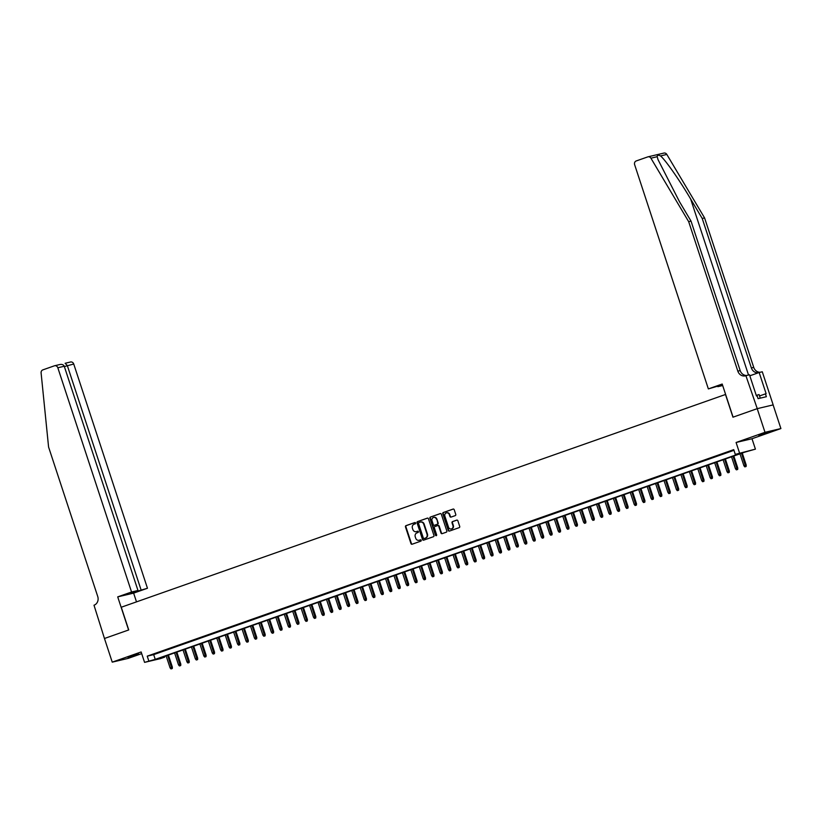 <?xml version="1.0" encoding="UTF-8"?>
<svg xmlns="http://www.w3.org/2000/svg" width="822" height="822" viewBox="0 0 822 822"><rect width="100%" height="100%" fill="white"/><g stroke="black" fill="none" stroke-linecap="round" stroke-linejoin="round"><path stroke-width="1.23" d="M415.593 522.998A0.688 0.617 -103.3 0 0 414.802 522.556L405.996 525.648A0.976 0.873 -103.3 0 0 405.472 526.871L410.969 543.589A0.976 0.873 -103.3 0 0 412.099 544.226L420.905 541.123A0.688 0.617 -103.3 0 0 420.474 539.828L419.333 540.229A3.134 2.805 -103.3 0 1 415.706 538.194L415.254 536.797A3.134 2.805 -103.3 0 1 416.929 532.892L418.059 532.492A0.688 0.617 -103.3 0 0 417.638 531.187L416.497 531.587A3.134 2.805 -103.3 0 1 412.87 529.553L412.408 528.156A3.134 2.805 -103.3 0 1 414.083 524.251L415.223 523.85A0.688 0.617 -103.3 0 0 415.593 522.998M758.624 435.085L769.361 431.869L758.624 435.085M127.821 657.189L138.558 653.973L127.821 657.189M455.244 515.62A0.976 0.873 -103.3 0 0 455.758 514.397L454.217 509.712A0.976 0.873 -103.3 0 0 453.086 509.075L443.315 512.517A0.976 0.873 -103.3 0 0 442.791 513.729L448.288 530.447A0.976 0.873 -103.3 0 0 449.418 531.084L459.19 527.642A0.976 0.873 -103.3 0 0 459.714 526.429L457.854 520.758A0.976 0.873 -103.3 0 0 456.724 520.12L452.542 521.6A0.976 0.873 -103.3 0 0 452.018 522.813L452.943 525.628A2.62 2.343 -103.3 0 1 448.504 527.19L444.887 516.185A2.62 2.343 -103.3 0 1 449.315 514.623L449.922 516.452A0.976 0.873 -103.3 0 0 451.052 517.089L455.244 515.62M735.289 454.381L755.418 449.141L744.753 452.151L158.245 658.658L164.698 657.138L160.475 658.617L144.569 662.368L155.235 659.367L741.742 452.86L735.289 454.381L733.738 449.644L147.23 656.151L148.792 660.888M144.569 662.368L141.148 651.959L112.244 662.142L104.466 638.489L128.602 629.991L117.721 596.875L131.561 592.004L57.828 367.763A2.99 2.682 -103.3 0 0 54.365 365.821L42.847 369.879A2.99 2.682 -103.3 0 0 41.1 372.9L48.58 447.034L97.736 596.515A6.977 6.257 76.7 0 1 94.006 605.218L104.466 638.489L128.735 629.94L121.266 607.232L725.487 394.488L732.957 417.196L757.216 408.657L764.994 432.31L736.091 442.483L739.512 452.891M428.457 518.785A0.976 0.873 -103.3 0 0 427.327 518.148L417.555 521.58A0.976 0.873 -103.3 0 0 417.031 522.802L422.529 539.52A0.976 0.873 -103.3 0 0 423.659 540.157L433.43 536.715A0.976 0.873 -103.3 0 0 433.954 535.492L428.457 518.785M430.43 517.048L440.202 513.606A0.976 0.873 -103.3 0 1 441.342 514.243L446.839 530.961A0.976 0.873 -103.3 0 1 446.315 532.183L442.133 533.653A0.976 0.873 -103.3 0 1 440.993 533.016L438.763 526.234A0.976 0.873 -103.3 0 0 437.633 525.597L434.859 526.573A0.976 0.873 -103.3 0 0 434.335 527.796L436.657 534.855A0.688 0.617 -103.3 0 1 435.496 535.266L429.906 518.271A0.976 0.873 -103.3 0 1 430.43 517.048L440.479 513.565M757.216 408.657L773.122 404.907L780.9 428.56L764.994 432.31M112.244 662.142L128.15 658.391L141.692 653.624M159.211 652.298L154.146 654.086L159.211 652.298M167.647 649.329L162.592 651.106L167.647 649.329M176.093 646.359L171.027 648.137L176.093 646.359M184.529 643.39L179.463 645.167L184.529 643.39M192.965 640.41L187.909 642.198L192.965 640.41M201.411 637.44L196.345 639.228L201.411 637.44M209.846 634.471L204.781 636.249L209.846 634.471M218.282 631.502L213.217 633.279L218.282 631.502M226.728 628.532L221.663 630.31L226.728 628.532M235.164 625.552L230.098 627.34L235.164 625.552M243.6 622.583L238.534 624.371L243.6 622.583M252.035 619.613L246.98 621.401L252.035 619.613M260.482 616.644L255.416 618.421L260.482 616.644M268.917 613.674L263.852 615.452L268.917 613.674M277.353 610.705L272.298 612.482L277.353 610.705M285.799 607.725L280.734 609.513L285.799 607.725M294.235 604.756L289.169 606.544L294.235 604.756M302.671 601.786L297.605 603.574L302.671 601.786M311.117 598.817L306.051 600.594L311.117 598.817M319.553 595.847L314.487 597.625L319.553 595.847M327.988 592.878L322.923 594.655L327.988 592.878M336.424 589.898L331.369 591.686L336.424 589.898M344.87 586.929L339.805 588.716L344.87 586.929M353.306 583.959L348.24 585.747L353.306 583.959M361.742 580.99L356.686 582.767L361.742 580.99M370.188 578.02L365.122 579.798L370.188 578.02M378.623 575.04L373.558 576.828L378.623 575.04M387.059 572.071L382.004 573.859L387.059 572.071M395.505 569.101L390.44 570.889L395.505 569.101M403.941 566.132L398.876 567.91L403.941 566.132M412.377 563.162L407.311 564.94L412.377 563.162M420.823 560.193L415.757 561.971L420.823 560.193M429.259 557.213L424.193 559.001L429.259 557.213M437.694 554.244L432.629 556.032L437.694 554.244M446.13 551.274L441.075 553.062L446.13 551.274M454.576 548.305L449.511 550.082L454.576 548.305M463.012 545.335L457.946 547.113L463.012 545.335M471.448 542.366L466.393 544.143L471.448 542.366M479.894 539.386L474.828 541.174L479.894 539.386M488.33 536.417L483.264 538.204L488.33 536.417M496.765 533.447L491.7 535.235L496.765 533.447M505.211 530.478L500.146 532.255L505.211 530.478M513.647 527.508L508.582 529.286L513.647 527.508M522.083 524.528L517.017 526.316L522.083 524.528M530.519 521.559L525.464 523.347L530.519 521.559M538.965 518.59L533.899 520.377L538.965 518.59M547.401 515.62L542.335 517.398L547.401 515.62M555.836 512.651L550.781 514.428L555.836 512.651M564.282 509.681L559.217 511.459L564.282 509.681M572.718 506.701L567.653 508.489L572.718 506.701M581.154 503.732L576.099 505.52L581.154 503.732M589.6 500.762L584.534 502.55L589.6 500.762M598.036 497.793L592.97 499.571L598.036 497.793M606.472 494.823L601.406 496.601L606.472 494.823M614.918 491.854L609.852 493.632L614.918 491.854M623.353 488.874L618.288 490.662L623.353 488.874M631.789 485.905L626.724 487.693L631.789 485.905M640.225 482.935L635.17 484.723L640.225 482.935M648.671 479.966L643.605 481.743L648.671 479.966M657.107 476.996L652.041 478.774L657.107 476.996M665.543 474.027L660.487 475.804L665.543 474.027M673.989 471.047L668.923 472.835L673.989 471.047M682.424 468.078L677.359 469.865L682.424 468.078M690.86 465.108L685.795 466.886L690.86 465.108M699.306 462.139L694.241 463.916L699.306 462.139M707.742 459.169L702.676 460.947L707.742 459.169M716.178 456.189L711.112 457.977L716.178 456.189M724.614 453.22L719.558 455.008L724.614 453.22M147.23 656.151L153.683 654.631L733.964 450.322M733.871 450.055L727.994 452.038L733.882 450.086M736.091 442.483L751.996 438.732L780.9 428.56M751.996 438.732L755.418 449.141M164.472 656.459L164.698 657.138M153.683 654.631L155.235 659.367M417.864 531.156L416.929 531.495M420.7 539.797L419.765 540.126M415.028 522.525L406.428 525.556A0.976 0.873 -103.3 0 0 405.904 526.768L411.401 543.486A0.976 0.873 -103.3 0 0 412.264 544.174M427.594 518.096L417.977 521.487A0.976 0.873 -103.3 0 0 417.463 522.7L422.95 539.417A0.976 0.873 -103.3 0 0 423.823 540.105M418.891 522.566A0.688 0.617 -103.3 0 0 418.521 523.419L423.351 538.091A0.688 0.617 -103.3 0 0 424.142 538.533L425.344 538.112A3.134 2.805 -103.3 0 0 427.019 534.208L423.72 524.179A3.134 2.805 -103.3 0 0 420.093 522.145L418.891 522.566M420.566 522.021A3.134 2.805 -103.3 0 1 424.152 524.076L427.45 534.105A3.134 2.805 -103.3 0 1 425.775 538.009L424.573 538.431M437.797 525.566L438.064 525.494A0.976 0.873 -103.3 0 1 439.195 526.131L441.424 532.913A0.976 0.873 -103.3 0 0 442.287 533.601M430.862 516.946A0.976 0.873 -103.3 0 0 430.338 518.168L435.927 535.163A0.688 0.617 -103.3 0 0 436.441 535.636M436.451 519.206A2.62 2.343 -103.3 0 0 432.023 520.768L433.297 524.642A0.976 0.873 -103.3 0 0 434.427 525.279L437.201 524.302A0.976 0.873 -103.3 0 0 437.725 523.08L436.883 519.103A2.62 2.343 -103.3 0 0 433.852 517.398M436.883 519.103L438.157 522.977A0.976 0.873 -103.3 0 1 437.633 524.2L434.859 525.176M446.716 512.815A2.62 2.343 -103.3 0 1 449.747 514.521L450.353 516.35A0.976 0.873 -103.3 0 0 451.216 517.038M451.535 528.895A2.62 2.343 -103.3 0 0 453.364 525.525L452.943 525.628M456.991 520.079L452.963 521.497A0.976 0.873 -103.3 0 0 452.439 522.72L453.364 525.525M453.354 509.024L443.746 512.414A0.976 0.873 -103.3 0 0 443.222 513.637L448.72 530.344A0.976 0.873 -103.3 0 0 449.583 531.033M170.997 668.923L172.271 668.533L170.997 668.923L170.082 667.854L172.373 667.135L168.407 655.072M171.839 668.635L167.657 655.34M170.082 667.854L166.147 655.874M172.373 667.135L172.271 668.533M760.258 398.146L759.076 394.57L756.271 395.403M131.561 592.004L137.983 590.484L130.975 592.95L134.027 592.23L147.467 588.254L73.733 364.012L64.363 366.571M141.035 589.764L67.312 365.533L65.133 363.283L70.517 361.999A2.99 2.682 76.7 0 1 73.733 364.012M136.503 601.868L133.626 593.124L147.467 588.254M117.721 596.875L133.626 593.124M137.983 590.484L64.26 366.252L57.828 367.763M64.26 366.252C63.458 364.619 61.866 364.064 59.503 364.608L54.612 365.749M663.652 153.149A2.99 2.682 76.7 0 1 666.827 154.433L704.577 217.912L702.224 218.467L690.644 199.006C679.702 180.378 665.481 160.033 660.528 155.923C658.268 154.855 657.158 155.111 657.21 156.704L657.98 159.55L679.455 201.647L691.025 221.108L740.18 370.588A6.977 6.257 -103.3 0 0 746.715 375.449M708.359 388.909L634.635 164.677A2.99 2.682 -103.3 0 1 636.228 160.948L647.746 156.899A2.99 2.682 -103.3 0 1 650.911 158.184L688.672 221.663L737.827 371.143A6.977 6.257 -103.3 0 0 745.328 375.86A6.977 6.257 -103.3 0 0 745.903 375.695L757.257 408.647L733.08 417.155L722.199 384.038L708.359 388.909L722.435 384.778M746.376 375.531L749.489 374.791L756.456 395.988L757.144 395.824L758.079 398.66L766.371 396.707L765.446 393.872L766.125 393.707L759.158 372.51L762.282 371.78L773.163 404.897L757.257 408.647M691.025 221.108L688.672 221.663M704.577 217.912L753.733 367.393A6.977 6.257 -103.3 0 0 760.268 372.253M758.521 372.736A6.977 6.257 -103.3 0 1 751.38 367.948L702.224 218.467M722.682 385.539L717.832 386.679L722.517 385.025M759.158 372.51L749.818 375.798M765.446 393.872L759.538 395.947M179.432 665.954L180.706 665.563L179.432 665.954L178.518 664.885L180.809 664.166L176.843 652.103M180.275 665.656L176.103 652.37M178.518 664.885L174.583 652.904M180.809 664.166L180.706 665.563M187.878 662.984L189.152 662.583L187.878 662.984L186.964 661.916L189.255 661.196L185.289 649.133M188.721 662.686L184.539 649.401M186.964 661.916L183.018 649.935M189.255 661.196L189.152 662.583M196.314 660.015L197.588 659.614L196.314 660.015L195.4 658.946L197.691 658.227L193.725 646.164M197.157 659.717L192.975 646.421M195.4 658.946L191.454 646.965M197.691 658.227L197.588 659.614M204.75 657.045L206.024 656.644L204.75 657.045L203.835 655.977L206.127 655.257L202.161 643.194M205.592 656.747L201.421 643.451M203.835 655.977L199.9 643.986M206.127 655.257L206.024 656.644M213.186 654.076L214.46 653.675L213.186 654.076L212.282 652.997L214.573 652.288L210.607 640.225M214.039 653.778L209.857 640.482M212.282 652.997L208.336 641.016M214.573 652.288L214.46 653.675M221.632 651.096L222.906 650.705L221.632 651.096L220.717 650.027L223.009 649.308L219.042 637.245M222.474 650.808L218.292 637.512M220.717 650.027L216.772 638.047M223.009 649.308L222.906 650.705M230.068 648.126L231.342 647.726L230.068 648.126L229.153 647.058L231.444 646.339L227.478 634.276M230.91 647.828L226.738 634.543M229.153 647.058L225.218 635.077M231.444 646.339L231.342 647.726M238.503 645.157L239.777 644.756L238.503 645.157L237.589 644.088L239.89 643.369L235.924 631.306M239.356 644.859L235.174 631.573M237.589 644.088L233.654 632.108M239.89 643.369L239.777 644.756M246.949 642.188L248.223 641.787L246.949 642.188L246.035 641.119L248.326 640.4L244.36 628.337M247.792 641.89L243.61 628.594M246.035 641.119L242.089 629.128M248.326 640.4L248.223 641.787M255.385 639.218L256.659 638.817L255.385 639.218L254.471 638.149L256.762 637.43L252.796 625.367M256.228 638.92L252.046 625.624M254.471 638.149L250.535 626.159M256.762 637.43L256.659 638.817M263.821 636.249L265.095 635.848L263.821 636.249L262.906 635.17L265.198 634.461L261.232 622.388M264.663 635.951L260.492 622.655M262.906 635.17L258.971 623.189M265.198 634.461L265.095 635.848M272.267 633.269L273.541 632.878L272.267 633.269L271.352 632.2L273.644 631.481L269.678 619.418M273.11 632.971L268.928 619.685M271.352 632.2L267.407 620.22M273.644 631.481L273.541 632.878M280.703 630.299L281.977 629.899L280.703 630.299L279.788 629.231L282.08 628.511L278.113 616.449M281.545 630.001L277.363 616.716M279.788 629.231L275.853 617.25M282.08 628.511L281.977 629.899M289.139 627.33L290.413 626.929L289.139 627.33L288.224 626.261L290.515 625.542L286.549 613.479M289.981 627.032L285.809 613.746M288.224 626.261L284.289 614.281M290.515 625.542L290.413 626.929M297.574 624.36L298.848 623.96L297.574 624.36L296.67 623.292L298.961 622.573L294.995 610.51M298.427 624.062L294.245 610.767M296.67 623.292L292.724 611.301M298.961 622.573L298.848 623.96M306.02 621.391L307.294 620.99L306.02 621.391L305.106 620.312L307.397 619.603L303.431 607.54M306.863 621.093L302.681 607.797M305.106 620.312L301.16 608.331M307.397 619.603L307.294 620.99M314.456 618.411L315.73 618.021L314.456 618.411L313.542 617.343L315.833 616.623L311.867 604.56M315.299 618.123L311.127 604.828M313.542 617.343L309.606 605.362M315.833 616.623L315.73 618.021M322.892 615.442L324.166 615.051L322.892 615.442L321.977 614.373L324.279 613.654L320.313 601.591M323.745 615.144L319.563 601.858M321.977 614.373L318.042 602.392M324.279 613.654L324.166 615.051M331.338 612.472L332.612 612.071L331.338 612.472L330.423 611.404L332.715 610.684L328.749 598.622M332.18 612.174L327.999 598.889M330.423 611.404L326.478 599.423M332.715 610.684L332.612 612.071M339.774 609.503L341.048 609.102L339.774 609.503L338.859 608.434L341.151 607.715L337.184 595.652M340.616 609.205L336.434 595.909M338.859 608.434L334.924 596.453M341.151 607.715L341.048 609.102M348.209 606.533L349.484 606.133L348.209 606.533L347.295 605.465L349.597 604.745L345.62 592.683M349.052 606.235L344.88 592.939M347.295 605.465L343.36 593.474M349.597 604.745L349.484 606.133M356.656 603.564L357.93 603.163L356.656 603.564L355.741 602.485L358.032 601.776L354.066 589.713M357.498 603.266L353.316 589.97M355.741 602.485L351.795 590.504M358.032 601.776L357.93 603.163M365.091 600.584L366.365 600.194L365.091 600.584L364.177 599.515L366.468 598.796L362.502 586.733M365.934 600.296L361.752 587M364.177 599.515L360.242 587.535M366.468 598.796L366.365 600.194M373.527 597.615L374.801 597.214L373.527 597.615L372.613 596.546L374.904 595.827L370.938 583.764M374.37 597.317L370.198 584.031M372.613 596.546L368.677 584.565M374.904 595.827L374.801 597.214M381.973 594.645L383.247 594.244L381.973 594.645L381.059 593.576L383.35 592.857L379.384 580.794M382.816 594.347L378.634 581.062M381.059 593.576L377.113 581.596M383.35 592.857L383.247 594.244M390.409 591.676L391.683 591.275L390.409 591.676L389.494 590.607L391.786 589.888L387.82 577.825M391.251 591.378L387.07 578.082M389.494 590.607L385.549 578.616M391.786 589.888L391.683 591.275M398.845 588.706L400.119 588.305L398.845 588.706L397.93 587.638L400.222 586.918L396.255 574.855M399.687 588.408L395.516 575.112M397.93 587.638L393.995 575.647M400.222 586.918L400.119 588.305M407.28 585.737L408.555 585.336L407.28 585.737L406.366 584.658L408.668 583.949L404.701 571.876M408.133 585.439L403.951 572.143M406.366 584.658L402.431 572.677M408.668 583.949L408.555 585.336M415.727 582.757L417.001 582.366L415.727 582.757L414.812 581.688L417.103 580.969L413.137 568.906M416.569 582.459L412.387 569.173M414.812 581.688L410.866 569.708M417.103 580.969L417.001 582.366M424.162 579.787L425.436 579.387L424.162 579.787L423.248 578.719L425.539 578L421.573 565.937M425.005 579.489L420.833 566.204M423.248 578.719L419.312 566.738M425.539 578L425.436 579.387M432.598 576.818L433.872 576.417L432.598 576.818L431.684 575.749L433.985 575.03L430.019 562.967M433.441 576.52L429.269 563.234M431.684 575.749L427.748 563.769M433.985 575.03L433.872 576.417M441.044 573.848L442.318 573.448L441.044 573.848L440.13 572.78L442.421 572.061L438.455 559.998M441.887 573.551L437.705 560.255M440.13 572.78L436.184 560.789M442.421 572.061L442.318 573.448M449.48 570.879L450.754 570.478L449.48 570.879L448.565 569.8L450.857 569.091L446.891 557.028M450.322 570.581L446.141 557.285M448.565 569.8L444.63 557.819M450.857 569.091L450.754 570.478M457.916 567.91L459.19 567.509L457.916 567.91L457.001 566.831L459.293 566.122L455.326 554.049M458.758 567.612L454.587 554.316M457.001 566.831L453.066 554.85M459.293 566.122L459.19 567.509M466.362 564.93L467.636 564.539L466.362 564.93L465.447 563.861L467.739 563.142L463.772 551.079M467.204 564.632L463.022 551.346M465.447 563.861L461.502 551.881M467.739 563.142L467.636 564.539M474.797 561.96L476.072 561.56L474.797 561.96L473.883 560.892L476.174 560.172L472.208 548.11M475.64 561.662L471.458 548.377M473.883 560.892L469.937 548.911M476.174 560.172L476.072 561.56M483.233 558.991L484.507 558.59L483.233 558.991L482.319 557.922L484.61 557.203L480.644 545.14M484.076 558.693L479.904 545.407M482.319 557.922L478.383 545.942M484.61 557.203L484.507 558.59M491.669 556.021L492.943 555.621L491.669 556.021L490.765 554.953L493.056 554.234L489.09 542.171M492.522 555.723L488.34 542.428M490.765 554.953L486.819 542.962M493.056 554.234L492.943 555.621M500.115 553.052L501.389 552.651L500.115 553.052L499.201 551.973L501.492 551.264L497.526 539.201M500.958 552.754L496.776 539.458M499.201 551.973L495.255 539.992M501.492 551.264L501.389 552.651M508.551 550.072L509.825 549.682L508.551 550.072L507.636 549.004L509.928 548.284L505.962 536.221M509.393 549.784L505.222 536.489M507.636 549.004L503.701 537.023M509.928 548.284L509.825 549.682M516.987 547.103L518.261 546.712L516.987 547.103L516.072 546.034L518.374 545.315L514.408 533.252M517.839 546.805L513.658 533.519M516.072 546.034L512.137 534.053M518.374 545.315L518.261 546.712M525.433 544.133L526.707 543.732L525.433 544.133L524.518 543.065L526.81 542.345L522.843 530.282M526.275 543.835L522.093 530.55M524.518 543.065L520.573 531.084M526.81 542.345L526.707 543.732M533.868 541.164L535.143 540.763L533.868 541.164L532.954 540.095L535.245 539.376L531.279 527.313M534.711 540.866L530.529 527.57M532.954 540.095L529.019 528.114M535.245 539.376L535.143 540.763M542.304 538.194L543.578 537.793L542.304 538.194L541.39 537.126L543.681 536.406L539.715 524.344M543.147 537.896L538.975 524.6M541.39 537.126L537.454 525.135M543.681 536.406L543.578 537.793M550.75 535.225L552.024 534.824L550.75 535.225L549.836 534.146L552.127 533.437L548.161 521.374M551.593 534.927L547.411 521.631M549.836 534.146L545.89 522.165M552.127 533.437L552.024 534.824M559.186 532.245L560.46 531.855L559.186 532.245L558.272 531.176L560.563 530.457L556.597 518.394M560.029 531.947L555.847 518.661M558.272 531.176L554.336 519.196M560.563 530.457L560.46 531.855M567.622 529.276L568.896 528.875L567.622 529.276L566.707 528.207L568.999 527.488L565.033 515.425M568.464 528.978L564.293 515.692M566.707 528.207L562.772 516.226M568.999 527.488L568.896 528.875M576.068 526.306L577.332 525.905L576.068 526.306L575.153 525.237L577.445 524.518L573.479 512.455M576.91 526.008L572.729 512.723M575.153 525.237L571.208 513.257M577.445 524.518L577.332 525.905M584.504 523.337L585.778 522.936L584.504 523.337L583.589 522.268L585.881 521.549L581.914 509.486M585.346 523.039L581.164 509.743M583.589 522.268L579.644 510.277M585.881 521.549L585.778 522.936M592.939 520.367L594.214 519.966L592.939 520.367L592.025 519.298L594.316 518.579L590.35 506.516M593.782 520.069L589.61 506.773M592.025 519.298L588.09 507.308M594.316 518.579L594.214 519.966M601.375 517.398L602.649 516.997L601.375 517.398L600.461 516.319L602.762 515.61L598.796 503.537M602.228 517.1L598.046 503.804M600.461 516.319L596.525 504.338M602.762 515.61L602.649 516.997M609.821 514.418L611.095 514.027L609.821 514.418L608.907 513.349L611.198 512.63L607.232 500.567M610.664 514.12L606.482 500.834M608.907 513.349L604.961 501.369M611.198 512.63L611.095 514.027M618.257 511.448L619.531 511.048L618.257 511.448L617.343 510.38L619.634 509.661L615.668 497.598M619.1 511.15L614.918 497.865M617.343 510.38L613.407 498.399M619.634 509.661L619.531 511.048M626.693 508.479L627.967 508.078L626.693 508.479L625.778 507.41L628.08 506.691L624.114 494.628M627.535 508.181L623.364 494.895M625.778 507.41L621.843 495.43M628.08 506.691L627.967 508.078M635.139 505.509L636.413 505.109L635.139 505.509L634.224 504.441L636.516 503.722L632.55 491.659M635.981 505.211L631.799 491.916M634.224 504.441L630.279 492.45M636.516 503.722L636.413 505.109M643.575 502.54L644.849 502.139L643.575 502.54L642.66 501.461L644.951 500.752L640.985 488.689M644.417 502.242L640.235 488.946M642.66 501.461L638.725 489.48M644.951 500.752L644.849 502.139M652.01 499.56L653.284 499.17L652.01 499.56L651.096 498.492L653.387 497.772L649.421 485.71M652.853 499.273L648.681 485.977M651.096 498.492L647.161 486.511M653.387 497.772L653.284 499.17M660.456 496.591L661.731 496.2L660.456 496.591L659.542 495.522L661.833 494.803L657.867 482.74M661.299 496.293L657.117 483.007M659.542 495.522L655.596 483.542M661.833 494.803L661.731 496.2M668.892 493.621L670.166 493.221L668.892 493.621L667.978 492.553L670.269 491.833L666.303 479.771M669.735 493.323L665.553 480.038M667.978 492.553L664.032 480.572M670.269 491.833L670.166 493.221M677.328 490.652L678.602 490.251L677.328 490.652L676.414 489.583L678.705 488.864L674.739 476.801M678.171 490.354L673.999 477.058M676.414 489.583L672.478 477.603M678.705 488.864L678.602 490.251M685.764 487.682L687.038 487.282L685.764 487.682L684.86 486.614L687.151 485.894L683.185 473.832M686.617 487.384L682.435 474.089M684.86 486.614L680.914 474.623M687.151 485.894L687.038 487.282M694.21 484.713L695.484 484.312L694.21 484.713L693.295 483.634L695.587 482.925L691.621 470.862M695.052 484.415L690.87 471.119M693.295 483.634L689.35 471.653M695.587 482.925L695.484 484.312M702.646 481.733L703.92 481.343L702.646 481.733L701.731 480.665L704.022 479.945L700.056 467.882M703.488 481.445L699.317 468.15M701.731 480.665L697.796 468.684M704.022 479.945L703.92 481.343M711.081 478.764L712.355 478.363L711.081 478.764L710.167 477.695L712.469 476.976L708.502 464.913M711.924 478.466L707.752 465.18M710.167 477.695L706.232 465.714M712.469 476.976L712.355 478.363M719.527 475.794L720.802 475.393L719.527 475.794L718.613 474.726L720.904 474.006L716.938 461.943M720.37 475.496L716.188 462.211M718.613 474.726L714.667 462.745M720.904 474.006L720.802 475.393M727.963 472.825L729.237 472.424L727.963 472.825L727.049 471.756L729.34 471.037L725.374 458.974M728.806 472.527L724.624 459.231M727.049 471.756L723.113 459.765M729.34 471.037L729.237 472.424M736.399 469.855L737.673 469.454L736.399 469.855L735.485 468.787L737.776 468.067L733.81 456.005M737.242 469.557L733.07 456.261M735.485 468.787L731.549 456.796M737.776 468.067L737.673 469.454M744.845 466.886L746.119 466.485L744.845 466.886L743.931 465.807L746.222 465.098L742.256 453.025M745.688 466.588L741.506 453.292M743.931 465.807L739.985 453.826M746.222 465.098L746.119 466.485M690.644 199.006L748.523 375.017M740.18 370.588L737.827 371.143M751.38 367.948L753.733 367.393M666.827 154.433L660.528 155.923M657.21 156.704L650.911 158.184M663.899 153.077L647.993 156.827"/></g></svg>
